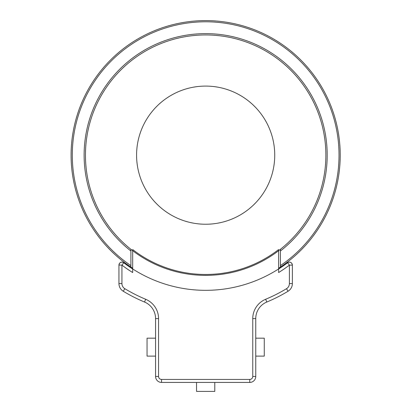 <?xml version="1.0" encoding="UTF-8"?>
<svg xmlns="http://www.w3.org/2000/svg" width="412" height="412" viewBox="0 0 412 412"><rect width="100%" height="100%" fill="white"/><g stroke="black" fill="none" stroke-linecap="round" stroke-linejoin="round"><path stroke-width="0.62" d="M278.62 269.015A135.224 135.224 0 0 0 287.576 262.753A2.992 2.992 0 0 1 292.376 265.132L292.376 283.574A8.971 8.971 0 0 1 288.055 291.248A159.083 159.083 0 0 1 266.796 302.032A17.943 17.943 0 0 0 255.749 318.6L255.749 376.45A5.979 5.979 0 0 1 249.765 382.429L161.55 382.429A5.979 5.979 0 0 1 155.571 376.45L155.571 318.6A17.943 17.943 0 0 0 144.524 302.032A159.083 159.083 0 0 1 123.265 291.248A8.971 8.971 0 0 1 118.939 283.574L118.939 265.055L121.931 265.132A138.216 138.216 0 0 0 132.695 272.553L132.695 268.943A135.162 135.162 0 0 0 278.62 268.943L278.62 249.569A119.315 119.315 0 0 1 132.695 249.569L132.695 268.943A135.162 135.162 0 0 1 123.744 262.676L123.739 262.753A135.224 135.224 0 0 0 132.695 269.015M292.376 265.132L289.389 265.132L287.576 262.676A135.162 135.162 0 0 1 278.62 268.943L278.62 272.553A138.216 138.216 0 0 0 289.389 265.132L289.389 283.574A5.979 5.979 0 0 1 286.505 288.694A156.097 156.097 0 0 1 265.642 299.272A20.935 20.935 0 0 0 252.757 318.6L252.757 376.45A2.992 2.992 0 0 1 249.765 379.437L161.55 379.437A2.992 2.992 0 0 1 158.563 376.45L158.563 318.6A20.935 20.935 0 0 0 145.673 299.272A156.097 156.097 0 0 1 124.815 288.694A5.979 5.979 0 0 1 121.931 283.574L121.931 265.132L123.739 262.753A2.992 2.992 0 0 0 118.939 265.132M123.744 262.676C121.174 261.512 119.573 262.305 118.939 265.055M292.376 265.055C291.742 262.305 290.141 261.512 287.576 262.676M214.781 382.429L214.781 391.4L196.539 391.4L196.539 382.429M155.571 338.175L147.048 338.175L147.048 356.112L155.571 356.112M255.749 356.112L264.267 356.112L264.267 338.175L255.749 338.175M205.66 86.087A69.077 69.077 0 0 0 136.583 155.164A69.077 69.077 0 0 0 205.66 224.241A69.077 69.077 0 0 0 274.737 155.164A69.077 69.077 0 0 0 205.66 86.087M205.66 275.376A120.211 120.211 0 0 0 325.871 155.164A120.211 120.211 0 0 0 205.66 34.953A120.211 120.211 0 0 0 85.449 155.164A120.211 120.211 0 0 0 205.66 275.376M280.418 265.611L280.418 267.053A134.564 134.564 0 0 1 278.62 268.233L280.418 267.053A134.564 134.564 0 0 0 205.66 20.6A134.564 134.564 0 0 0 130.903 267.053L130.903 265.611A133.37 133.37 0 0 1 205.66 21.795A133.37 133.37 0 0 1 280.418 265.611L280.418 249.301M132.695 268.233L130.903 267.053A134.564 134.564 0 0 0 132.695 268.233A134.564 134.564 0 0 1 130.903 267.053M280.418 250.99A121.535 121.535 0 0 0 295.043 72.816A121.535 121.535 0 0 0 116.272 72.816A121.535 121.535 0 0 0 130.903 250.99L130.903 249.301M130.903 250.99L130.903 265.611M289.389 283.574L292.376 283.574A8.971 8.971 0 0 1 288.055 291.248A159.083 159.083 0 0 1 266.796 302.032A17.943 17.943 0 0 0 255.749 318.6L252.757 318.6M158.563 318.6L155.571 318.6A17.943 17.943 0 0 0 144.524 302.032A159.083 159.083 0 0 1 123.265 291.248A8.971 8.971 0 0 1 118.939 283.574L121.931 283.574M252.757 376.45L255.749 376.45A5.979 5.979 0 0 1 249.765 382.429L249.765 379.437M161.55 379.437L161.55 382.429A5.979 5.979 0 0 1 155.571 376.45L158.563 376.45M288.055 291.248L286.505 288.694M266.796 302.032L265.642 299.272M144.524 302.032L145.673 299.272M123.265 291.248L124.815 288.694"/></g></svg>
